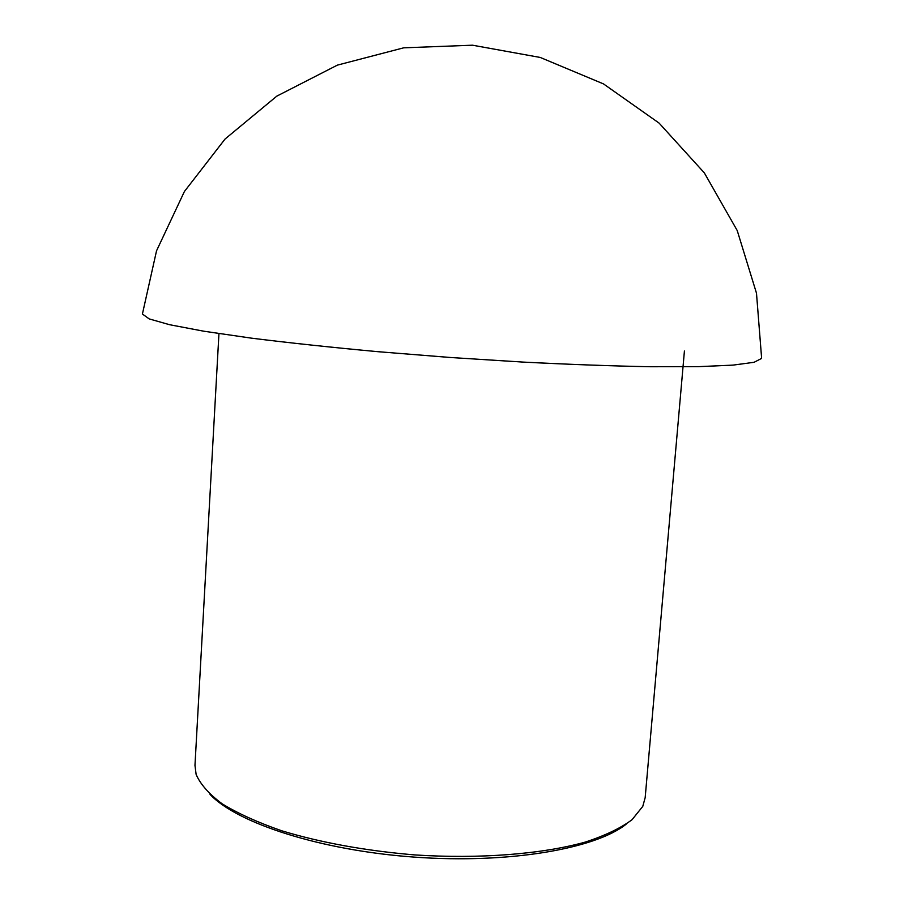 <?xml version="1.0" encoding="UTF-8"?>
<svg xmlns="http://www.w3.org/2000/svg" width="904" height="904" viewBox="0 0 904 904"><rect width="100%" height="100%" fill="white"/><g stroke="black" fill="none" stroke-linecap="round" stroke-linejoin="round"><path stroke-width="1.36" d="M626.11 824.233C595.194 848.89 508.658 863.919 414.653 857.139C320.637 850.449 237.13 823.228 210.044 794.401M684.418 351.001L645.173 797.644L642.767 806.391L632.043 819.713C620.732 828.132 605.092 835.601 585.125 842.132C541.925 854.156 479.64 859.128 414.812 854.924C365.385 850.743 321.022 842.697 281.743 830.787C257.832 822.482 237.978 813.498 222.192 803.837C208.993 794.006 200.292 784.186 196.112 774.378L194.97 765.372L218.949 333.599M761.563 358.425L754.117 362.278L733.133 365.103L698.306 366.662L650.236 366.73C612.144 366.018 569.656 364.459 522.783 362.075L450.384 357.487L378.064 351.701C331.339 347.373 289.077 342.853 251.289 338.13L203.762 331.203L169.534 324.694L149.205 318.909L142.414 314.038L156.528 250.837L184.405 191.512L225.062 139.024L276.839 96.118L337.361 65.133L403.692 47.822L472.498 45.2L540.264 57.46L603.51 83.914L659.095 123.102L704.329 172.867L737.223 230.554L756.49 293.201L761.586 357.769"/></g></svg>
